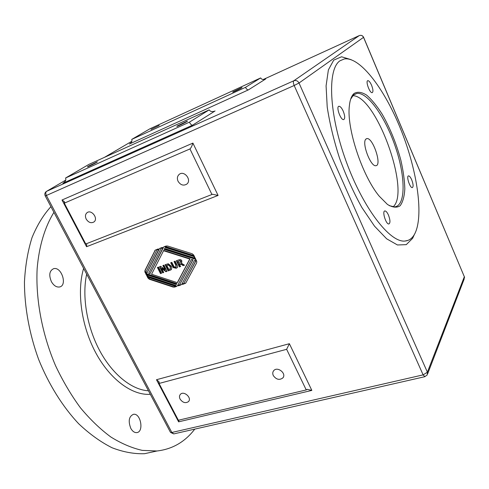 <?xml version="1.0" encoding="UTF-8"?>
<svg xmlns="http://www.w3.org/2000/svg" width="489" height="489" viewBox="0 0 489 489"><rect width="100%" height="100%" fill="white"/><g stroke="black" fill="none" stroke-linecap="round" stroke-linejoin="round"><path stroke-width="0.73" d="M194.763 429.128C184.976 441.915 172.379 449.202 156.981 450.992L142.262 450.375C131.975 448.058 121.516 443.609 110.887 437.025C100.318 429.232 90.172 419.489 80.44 407.802C71.131 395.124 62.843 381.102 55.575 365.741C42.091 334.238 35.569 299.225 37.152 268.571C39.059 246.065 44.939 226.865 53.931 212.342M51.437 281.719C48.655 275.069 49.395 270.717 53.662 268.669C61.565 266.413 67.696 285.637 59.499 286.988C56.449 287.379 53.759 285.625 51.437 281.719M130.832 428.443C128.026 421.072 128.913 416.359 133.497 414.287C140.826 412.979 144.194 432.197 136.669 432.612C134.444 432.722 132.495 431.335 130.832 428.443M130.001 143.662L129.915 143.717C131.706 142.397 132.311 140.954 131.73 139.408L149.885 128.815L260.655 77.934C261.542 79.438 263.058 79.854 265.209 79.169L265.295 79.132M260.655 77.934L245.49 87.342C246.419 89.145 247.403 89.988 248.43 89.866L265.704 78.949M245.49 87.342L131.73 139.408M63.607 182.831L63.515 182.892C65.575 181.376 66.266 179.744 65.581 178.002L88.76 164.475L209.206 109.86C210.221 111.535 211.951 111.993 214.396 111.247L214.512 111.205M209.206 109.86L189.414 122.152C190.496 124.206 191.529 125.227 192.519 125.208L215.074 110.948M189.414 122.152L65.581 178.002M339.965 60.795C327.172 69.194 328.908 114.126 346.084 161.205C363.131 208.332 390.026 242.813 404.947 241.053C408.987 240.722 412.19 238.436 414.55 234.194C423.963 216.829 417.527 171.743 401.432 131.009C385.448 90.269 360.552 56.681 344.445 58.912L339.965 60.795M86.565 246.713L218.082 195.441L192.911 143.094C191.981 146.058 190.991 148.008 189.958 148.943L64.31 203.155L64.303 201.639L62.011 200.007L86.565 246.713L86.749 244.366L86.26 243.785M64.31 203.155L85.758 243.987L211.933 194.494L189.958 148.943M218.082 195.441L212.458 194.255L211.933 194.494M162.556 247.917L161.107 248.449L148.699 273.302L150.001 273.73L163.02 247.715L164.09 246.762L166.064 246.034L167.611 246.028L192.226 253.785L193.705 255.069L194.634 256.939L193.155 255.655L165.313 246.866L165.031 247.428L193.546 256.438L195.019 257.721L195.948 259.586L194.469 258.302L164.353 248.773L164.072 249.335L194.524 258.981C196.456 259.903 197.134 261.267 196.554 263.064L185.661 283.217L182.55 284.433L182.299 283.944L183.766 283.455L195.765 260.943L194.396 260.509L181.835 284.133L180.765 285.032L178.363 285.839L178.112 285.35L179.567 284.861L192.758 259.989L191.388 259.555L177.654 285.539L176.584 286.432L174.628 287.092L173.1 287.061L149.341 279.243L147.922 278.003L147 276.212L148.424 277.452L175.374 286.303L175.655 285.772L148.039 276.701L146.621 275.46L145.698 273.669L147.122 274.91L176.333 284.488L176.621 283.95L147.055 274.262C145.215 273.363 144.542 272.049 145.031 270.319L155.178 250.16L158.136 248.944L158.393 249.445L156.945 249.977L145.832 272.367L147.134 272.795L158.852 249.243L159.909 248.296L162.305 247.416L162.556 247.917M178.613 421.836L311.841 390.405L289.384 343.706L286.633 349.305L159.047 383.462L158.791 381.542L156.48 379.721L178.613 421.836L179.023 420.094M311.841 390.405L307.349 389.342L306.236 389.935L286.633 349.305M159.047 383.462L178.381 420.247L306.236 389.935M350.656 99.212L353.425 95.062L356.884 93.423C367.917 91.901 385.98 118.216 395.735 147.867C405.674 177.501 405.766 205.869 394.568 206.89L389.25 205.649M354.03 93.491C351.505 95.746 349.941 99.97 349.329 106.174C346.554 128.43 362.398 176.126 379.213 196.156L387.435 204.42C392.508 207.519 396.726 207.978 400.088 205.79C402.82 202.171 404.397 196.511 404.825 188.803C404.574 180.203 403.236 170.618 400.815 160.05C396.31 143.442 390.124 128.191 382.245 114.298C376.995 106.015 371.799 99.634 366.658 95.147C361.732 92.018 357.52 91.467 354.03 93.491M393.064 206.865C411.011 192.14 376.23 95.404 352.789 95.691M371.579 85.257C373.156 89.438 373.358 91.908 372.172 92.665C369.739 93.344 365.222 80.734 367.881 80.661C368.999 80.734 370.228 82.268 371.579 85.257M343.241 111.192C345.038 115.905 345.179 118.705 343.663 119.591C340.631 120.355 335.723 106.364 338.993 106.266C340.332 106.333 341.75 107.971 343.241 111.192M388.462 215.099C390.301 220.05 390.436 223.008 388.865 223.968C385.937 224.53 381.805 210.851 384.929 210.936C386.047 211.01 387.227 212.397 388.462 215.099M411.714 179.83C413.327 184.2 413.523 186.792 412.3 187.617C409.935 188.143 406.017 175.832 408.566 175.887C409.525 175.961 410.571 177.275 411.714 179.83M180.539 266.438L179.781 266.701L176.725 260.619M184.402 265.093L183.491 265.411L181.987 264.335L179.61 263.705L179.31 263.987L180.618 266.584L179.781 266.701M181.78 262.697L181.23 263.137L184.561 265.209L183.491 265.411M180.771 262.092L181.009 261.095L180.05 260.545L178.02 261.407L178.815 262.99L179.652 262.697L180.643 262.257L180.71 261.37L179.75 260.82L180.05 260.545M183.192 265.686L181.688 264.616L179.31 263.987M179.75 260.82L178.02 261.407M179.481 266.982L176.352 260.753L178.748 259.903C180.276 259.335 181.309 259.659 181.847 260.875L181.627 262.862L181.23 263.137M160.508 273.596L157.391 267.465L158.497 267.073L161.614 273.21L160.508 273.596L160.814 273.314L157.776 267.33M161.541 273.064L160.814 273.314M175.374 286.303L175.954 285.484L148.356 276.426L146.694 274.714M177.44 285.851L174.928 286.805L173.399 286.774L149.652 278.962L147.996 277.257M179.567 284.861L193.051 259.714L191.388 259.555M181.627 284.445L178.656 285.552L178.491 285.221M183.766 283.455L196.058 260.668L194.396 260.509M185.838 283.027L182.843 284.146L182.678 283.822M195.3 258.278L164.665 248.51L164.353 248.773M193.986 255.625L165.618 246.603L165.313 246.866M150.001 273.73L163.656 246.982M162.495 247.789L161.107 248.449M147.134 272.795L159.493 248.51M158.326 249.317L156.945 249.977M176.333 284.488L176.92 283.663L147.366 273.987C145.526 273.088 144.854 271.774 145.349 270.044L155.349 250.026M177.599 282.373L190.05 258.76L163.711 250.411L151.572 274.243L177.299 282.66L177.599 282.373M177.299 282.66L189.756 259.036L163.399 250.674M164.989 269.653L162.898 265.521L163.925 265.154L167.042 271.316L165.93 271.707L161.657 268.449L163.705 272.483L162.678 272.838L159.561 266.701L160.636 266.316L164.989 269.653L165.294 269.372L163.277 265.386M162.678 272.838L162.984 272.562L159.94 266.566M163.632 272.336L162.984 272.562M161.657 268.449L161.969 268.174L166.236 271.426L165.93 271.707M166.969 271.169L166.236 271.426M177.226 267.605L176.468 267.978L173.571 267.318L171.077 262.624M176.174 266.798L176.058 264.745L174.396 261.444M174.023 261.578L175.154 261.175L176.798 264.445C177.77 266.23 177.862 267.336 177.067 267.77L176.168 268.259L173.265 267.593L170.698 262.758L171.822 262.355L174.084 266.743L175.594 267.202L176.04 266.957L175.753 265.02L174.023 261.578M165.099 264.738L168.259 263.754L171.346 266.248L171.841 267.63L171.297 269.659L168.216 270.906L165.099 264.738M170.16 266.597L168.204 264.946L168.509 264.671L166.743 265.386L168.809 269.476L170.386 268.809L170.16 266.597M170.478 268.718L170.459 266.322L168.509 264.671M168.216 270.906L168.522 270.631L165.478 264.604M171.468 269.488L168.522 270.631M168.204 264.946L166.743 265.386M86.211 219.115C85 216.438 85.263 214.31 86.999 212.727C91.467 208.999 98.692 218.662 93.925 221.969C91.052 223.479 88.485 222.532 86.211 219.115M178.075 181.303C176.884 178.491 177.25 176.193 179.176 174.402C184.237 170.007 192.14 180.184 186.749 184.145C183.412 186.022 180.52 185.074 178.075 181.303M273.314 375.589C272.465 373.7 272.593 372.068 273.706 370.674C277.428 365.986 286.933 373.614 282.801 377.973C279.39 380.381 276.23 379.586 273.314 375.589M180.093 399.097C179.194 397.215 179.286 395.638 180.38 394.36C183.821 390.363 192.269 397.973 188.454 401.628C185.502 403.541 182.715 402.698 180.093 399.097M233.002 91.816L241.908 87.555C243.4 87.176 233.705 91.987 232.685 92.14L233.002 91.816M151.009 129.414L159.145 125.496L151.009 129.414M88.222 166.211L97.219 161.871C98.741 161.511 88.466 166.725 87.439 166.835L88.222 166.211M177.336 125.905L187.244 121.162C189.066 120.716 178.118 126.223 176.841 126.394L177.336 125.905M156.78 451.035L144.555 453.7C134.175 454.061 123.362 452.087 112.103 447.777C100.758 442.087 89.621 434.079 78.692 423.761C62.708 406.762 48.802 384.574 38.637 359.433C29.334 333.859 24.468 307.068 24.45 282.031C25.294 265.802 27.812 250.998 32.017 237.611C37.072 225.27 43.374 214.952 50.917 206.658M365.851 139.151C361.53 142.831 370.723 167.085 375.882 165.685C382.276 165.563 372.875 137.25 366.884 138.595L365.851 139.151M148.467 390.79C131.987 389.935 112.69 374.751 99.78 350.815C86.895 326.878 81.834 296.401 86.675 274.152M83.619 268.382C76.632 291.737 81.394 326.255 95.868 353.015C110.343 379.8 132.452 395.662 150.325 394.299M129.371 144.035L248.43 89.866M263.265 79.505L359.256 35.593L293.791 80.789L46.644 191.309L65.74 180.093M104.414 157.379L131.859 141.26L104.365 157.403M62.885 183.259L192.519 125.208M351.169 59.682L341.566 56.779L333.736 60.116L328.382 69.903L326.084 85.856L327.214 107.054C329.702 123.344 333.84 140.502 339.647 158.534C346.243 176.37 353.681 192.745 361.97 207.66L374.531 226.181L386.658 238.815L397.459 244.971L406.261 244.647L412.637 238.314L414.354 234.543M363.596 37.286L464.336 276.743L427.398 372.19L299.017 83.008L363.535 37.335L464.336 276.743L464.128 279.158L427.655 373.804M192.911 143.094L62.011 200.007M294.182 85.496L423.126 374.874L171.847 432.478L46.388 195.49L294.182 85.496L299.017 83.008C297.777 80.801 296.034 80.062 293.791 80.789C293.107 81.559 293.235 83.13 294.182 85.496M289.384 343.706L156.48 379.721M359.366 35.544L359.256 35.593C361.139 34.957 362.563 35.538 363.535 37.335L363.571 37.219C362.618 35.526 361.218 34.97 359.378 35.544M46.388 195.49C45.52 193.558 45.599 192.165 46.644 191.309L46.302 191.505C44.792 192.678 44.438 194.151 45.239 195.93L46.388 195.49M45.208 195.875L170.349 432.099M174.035 433.847L424.727 376.719L427.197 374.99L427.398 372.19L423.126 374.874L424.917 376.683M171.847 432.478L170.52 432.423L173.748 433.914L171.847 432.478M149.341 279.243L149.652 278.962M147.922 278.003L148.234 277.721M148.039 276.701L148.356 276.426M146.621 275.46L146.932 275.185M163.02 247.715L163.332 247.446M147.055 274.262L147.366 273.987M154.707 250.765L155.025 250.496M145.031 270.319L145.349 270.044M158.852 249.243L159.163 248.974M173.265 267.593L173.571 267.318M172.366 266.065L172.672 265.79M175.753 265.02L176.058 264.745M170.325 270.172L170.63 269.891M167.244 265.209L167.556 264.934M408.107 240.35L404.935 241.059M86.749 244.366L86.486 243.864M64.682 202.36L64.303 201.639M212.458 194.255L212.037 194.42M159.249 382.41L158.791 381.542M307.349 389.342L306.89 389.452M464.544 277.587L464.373 276.633M46.589 191.333L65.746 180.086M353.883 94.683L356.884 93.423M86.999 212.727L87.335 212.507M179.176 174.402L179.494 174.176M282.801 377.973L283.327 377.166M188.454 401.628L188.766 401.237M156.981 450.992L144.555 453.7M366.163 138.876L366.884 138.595"/></g></svg>
